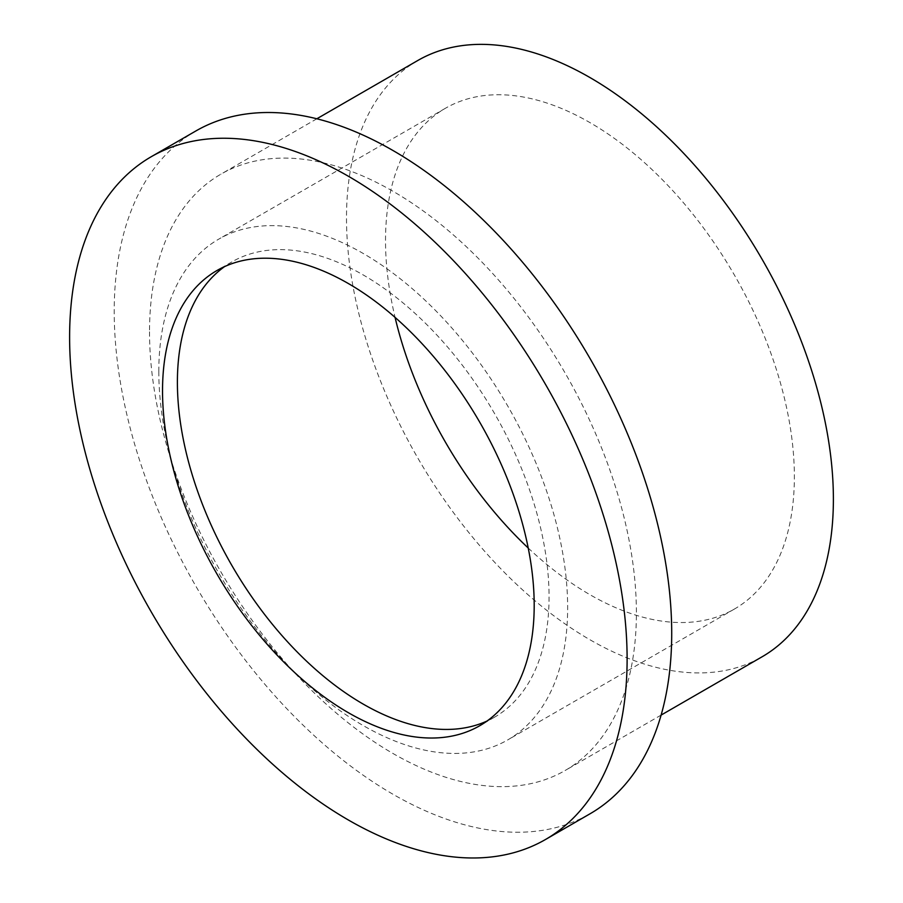 <?xml version="1.0" encoding="UTF-8"?>
<svg xmlns="http://www.w3.org/2000/svg" width="903" height="903" viewBox="0 0 903 903"><rect width="100%" height="100%" fill="white"/><g stroke="black" fill="none" stroke-linecap="round" stroke-linejoin="round"><path stroke-width="0.68" stroke-dasharray="4.51 3.39" d="M486.988 721.057A262.807 151.738 -120 0 0 494.63 717.129A262.807 151.738 -120 0 0 494.63 413.664A262.807 151.738 -120 0 0 231.823 261.938A262.807 151.738 -120 0 0 224.599 266.588M195.861 130.969A394.216 227.601 -120 0 0 114.218 311.433A394.216 227.601 -120 0 0 286.285 708.155A394.216 227.601 -120 0 0 590.065 813.772M417.807 60.49A344.28 198.773 -120 0 0 346.504 218.097A344.28 198.773 -120 0 0 496.785 564.556A344.28 198.773 -120 0 0 762.087 656.797M149.526 331.819A344.28 198.773 -120 0 0 299.796 678.288A344.28 198.773 -120 0 0 565.097 770.519A344.28 198.773 -120 0 0 565.097 372.984A344.28 198.773 -120 0 0 220.829 174.211A344.28 198.773 -120 0 0 149.526 331.819M528.232 548.042A289.084 166.908 -120 0 0 734.489 609.006A289.084 166.908 -120 0 0 734.489 275.189A289.084 166.908 -120 0 0 445.405 108.281A289.084 166.908 -120 0 0 385.525 240.627A289.084 166.908 -120 0 0 395.062 317.382M158.815 371.517A289.084 166.908 -120 0 0 284.998 662.441A289.084 166.908 -120 0 0 507.768 739.896A289.084 166.908 -120 0 0 507.779 406.079A289.084 166.908 -120 0 0 218.684 239.171A289.084 166.908 -120 0 0 158.815 371.517M231.823 261.938L216.957 270.516M494.63 717.129L479.764 725.719M316.84 118.778L220.829 174.211M661.12 715.086L565.097 770.519M445.405 108.281L218.684 239.171M734.489 609.006L507.768 739.896"/><path stroke-width="1.35" d="M224.599 266.588A262.807 151.738 -120 0 0 177.394 382.24A262.807 151.738 -120 0 0 287.289 641.536A262.807 151.738 -120 0 0 486.988 721.057M162.529 390.83A262.807 151.738 -120 0 0 277.244 655.307A262.807 151.738 -120 0 0 479.764 725.719A262.807 151.738 -120 0 0 479.764 422.254A262.807 151.738 -120 0 0 216.957 270.516A262.807 151.738 -120 0 0 162.529 390.83M545.468 839.519L590.065 813.772A394.216 227.601 -120 0 0 590.065 358.57A394.216 227.601 -120 0 0 195.861 130.969L151.252 156.716A394.216 227.601 -120 0 0 69.61 337.18A394.216 227.601 -120 0 0 241.688 733.902A394.216 227.601 -120 0 0 545.468 839.519A394.216 227.601 -120 0 0 545.468 384.317A394.216 227.601 -120 0 0 151.252 156.716M661.12 715.086L762.087 656.797A344.28 198.773 -120 0 0 762.087 259.263A344.28 198.773 -120 0 0 417.807 60.49L316.84 118.778M395.062 317.382A289.084 166.908 -120 0 0 528.232 548.042"/></g></svg>
